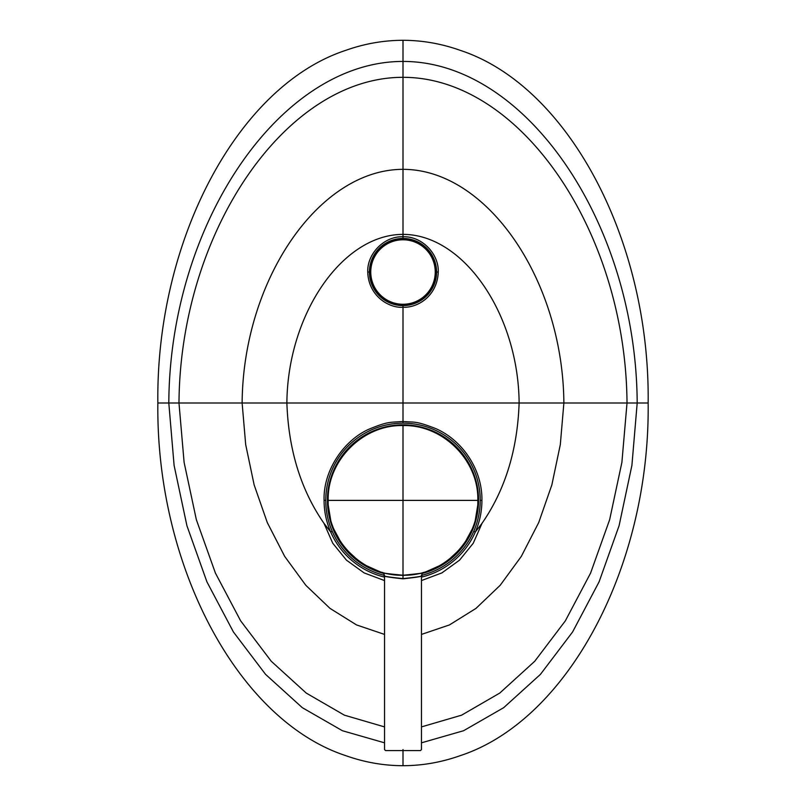 <?xml version="1.0" encoding="UTF-8"?>
<svg xmlns="http://www.w3.org/2000/svg" width="806" height="806" viewBox="0 0 806 806"><rect width="100%" height="100%" fill="white"/><g stroke="black" fill="none" stroke-linecap="round" stroke-linejoin="round"><path stroke-width="1.21" d="M431.794 570.255A75.562 75.562 0 0 1 422.243 573.459L444.781 563.354L462.846 546.518L474.522 524.756L478.563 500.395C478.845 457.244 440.862 424.49 404.481 425.155C367.193 422.949 327.165 455.954 327.438 500.395L331.478 524.756L343.155 546.518L361.219 563.354L383.757 573.459A75.562 75.562 0 0 1 374.206 570.255M333.14 529.179A75.562 75.562 0 0 1 403 424.833A75.562 75.562 0 0 1 478.563 500.395L403 500.395L403 575.222C387.474 573.771 380.513 572.814 382.115 572.381C380.069 572.814 387.031 573.842 403 575.454C418.485 573.943 425.457 572.925 423.885 572.381C425.971 572.713 419.009 573.671 403 575.252C363.012 576.25 327.145 540.383 328.173 500.395C327.145 460.407 363.012 424.54 403 425.558C442.988 424.54 478.855 460.407 477.827 500.395C478.855 540.383 442.988 576.25 403 575.222L403 578.607C388.432 577.076 382.276 576.068 384.533 575.605C382.326 576.189 388.482 577.257 403 578.819C417.528 577.257 423.684 576.189 421.467 575.605C423.714 576.068 417.558 577.076 403 578.607M403 750.588L385.54 750.588L420.46 750.588L403 750.588L403 749.58C379.173 749.58 379.173 749.58 403 749.58C426.827 749.58 426.827 749.58 403 749.58M435.24 272.025A32.24 32.24 0 0 0 403 239.785A32.24 32.24 0 0 0 370.76 272.025A32.24 32.24 0 0 0 403 304.265A32.24 32.24 0 0 0 435.24 272.025A32.24 32.24 0 0 0 403 239.785A32.24 32.24 0 0 0 370.76 272.025A32.24 32.24 0 0 0 403 304.265A32.24 32.24 0 0 0 435.24 272.025A32.24 32.24 0 0 0 403 239.785A32.24 32.24 0 0 0 370.76 272.025A32.24 32.24 0 0 0 403 304.265A32.24 32.24 0 0 0 435.24 272.025A32.24 32.24 0 0 0 403 239.785A32.24 32.24 0 0 0 370.76 272.025M403 765.7C422.374 765.67 441.476 762.315 460.317 755.625C567.998 720.242 650.049 566.144 648.155 403C650.049 239.856 567.998 85.758 460.317 50.375C441.476 43.685 422.374 40.33 403 40.3L403 236.763C422.042 236.057 438.978 253.961 438.263 272.025C437.326 295.762 418.233 307.852 403 307.288L403 403L157.845 403C155.951 566.144 238.002 720.242 345.683 755.625C364.524 762.315 383.626 765.67 403 765.7L403 750.457M648.155 403L403 403L403 421.467C415.08 422.546 415.161 420.621 435.703 428.57C462.846 440.388 482.482 470.12 481.917 500.395C481.897 511.387 479.691 521.925 475.318 532L482.028 523.306C505.13 489.977 517.492 449.879 519.124 403C518.409 314.229 463.722 234.375 403 234.385C342.278 234.375 287.591 314.229 286.876 403C288.508 449.879 300.87 489.977 323.972 523.306L332.737 543.204L346.439 560.15L364.121 572.905L384.533 580.572M403 40.3C383.626 40.33 364.524 43.685 345.683 50.375C238.002 85.758 155.951 239.856 157.845 403M421.467 580.572L441.879 572.905L459.561 560.15L473.263 543.204L482.028 523.306M384.533 577.116A78.917 78.917 0 0 1 330.682 532L323.972 523.306M384.522 575.393A77.245 77.245 0 0 1 403 423.15A77.245 77.245 0 0 1 421.478 575.393M324.083 500.395L325.755 500.395A77.245 77.245 0 0 0 332.223 531.325L330.682 532C326.309 521.915 324.103 511.387 324.083 500.395C323.095 470.533 343.799 440.348 369.017 429.165C387.908 421.417 389.248 422.495 403 421.467L403 423.15A77.245 77.245 0 0 1 480.245 500.395L481.917 500.395M403 238.445A33.58 33.58 0 0 1 436.58 272.025A33.58 33.58 0 0 1 403 305.605A33.58 33.58 0 0 1 369.42 272.025A33.58 33.58 0 0 1 403 238.445L403 236.763C383.968 236.057 367.012 253.961 367.738 272.025L369.42 272.025M403 305.605L403 307.288C388.673 308.224 368.443 295.792 367.738 272.025M478.563 500.395A75.562 75.562 0 0 1 472.86 529.179M472.81 529.31A75.562 75.562 0 0 1 431.915 570.205M374.085 570.205A75.562 75.562 0 0 1 333.19 529.31M327.438 500.395L403 500.395L403 425.558M436.248 272.025A33.248 33.248 0 0 0 403 238.778A33.248 33.248 0 0 0 369.752 272.025A33.248 33.248 0 0 0 403 305.273A33.248 33.248 0 0 0 436.248 272.025M384.533 742.82L342.399 730.72L302.3 707.668L265.567 674.37L233.408 631.964L206.91 581.831L186.911 525.693L174.096 465.394L168.807 403C169.794 223.091 280.286 61.266 403 61.437C525.713 61.266 636.206 223.091 637.193 403L631.904 465.394L619.089 525.693L599.09 581.831L572.592 631.964L540.433 674.37L503.7 707.668L463.601 730.72L421.467 742.82M421.467 726.901L461.596 715.174L499.77 693.069L534.741 661.263L565.349 620.852L590.576 573.106L609.648 519.689L621.9 462.342L627.018 403C625.799 231.483 520.223 77.195 403 77.316C285.777 77.195 180.201 231.483 178.982 403L184.1 462.342L196.352 519.689L215.424 573.106L240.651 620.852L271.259 661.263L306.23 693.069L344.404 715.174L384.533 726.901M384.533 634.413L356.544 624.932L330.027 608.399L305.817 585.297L284.679 556.382L267.28 522.55L254.142 484.9L245.689 444.62L242.122 403C243.09 279.984 318.874 169.32 403 169.341C487.126 169.32 562.91 279.984 563.878 403L560.311 444.62L551.858 484.9L538.72 522.55L521.321 556.382L500.183 585.297L475.973 608.399L449.456 624.932L421.467 634.413M473.777 531.325L475.318 532A78.917 78.917 0 0 1 421.467 577.116M438.263 272.025L436.58 272.025M325.755 500.395A77.245 77.245 0 0 1 403 423.15M423.644 572.472C422.908 572.341 422.183 573.388 421.467 575.605L421.467 749.58L420.46 750.588M385.54 750.588L384.533 749.58L384.533 575.605C383.696 573.247 382.971 572.21 382.356 572.472"/></g></svg>
